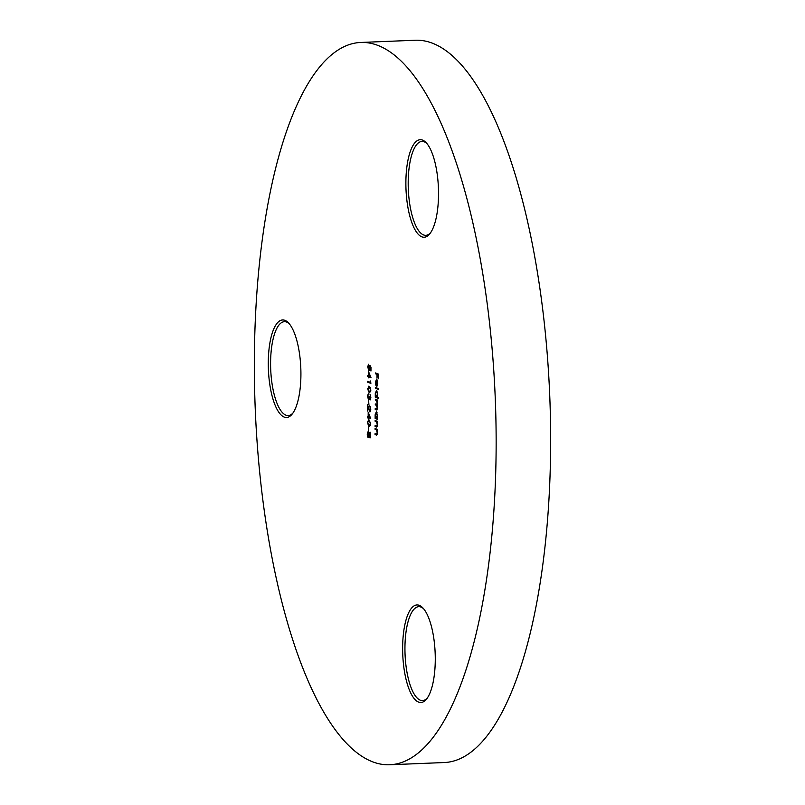 <?xml version="1.0" encoding="UTF-8"?>
<svg xmlns="http://www.w3.org/2000/svg" width="805" height="805" viewBox="0 0 805 805"><rect width="100%" height="100%" fill="white"/><g stroke="black" fill="none" stroke-linecap="round" stroke-linejoin="round"><path stroke-width="1.21" d="M268.276 362.411A48.793 16.211 87.7 0 1 288.442 322.835A48.793 16.211 87.7 0 1 300.919 374.979A48.793 16.211 87.7 0 1 292.165 414.092A48.793 16.211 87.7 0 1 268.276 362.411M289.226 323.711A46.992 15.617 -92.3 0 0 284.386 321.678A46.992 15.617 -92.3 0 0 270.591 362.572A46.992 15.617 -92.3 0 0 288.21 415.571A46.992 15.617 -92.3 0 0 292.869 413.146M405.881 182.151A48.793 16.211 87.7 0 1 426.046 142.576A48.793 16.211 87.7 0 1 438.524 194.73A48.793 16.211 87.7 0 1 429.769 233.832A48.793 16.211 87.7 0 1 405.881 182.151M426.831 143.461A46.992 15.617 -92.3 0 0 421.991 141.418A46.992 15.617 -92.3 0 0 408.195 182.322A46.992 15.617 -92.3 0 0 425.815 235.322A46.992 15.617 -92.3 0 0 430.474 232.897M402.631 647.411A48.793 16.211 87.7 0 1 422.796 607.835A48.793 16.211 87.7 0 1 435.274 659.989A48.793 16.211 87.7 0 1 426.519 699.092A48.793 16.211 87.7 0 1 402.631 647.411M423.581 608.721A46.992 15.617 -92.3 0 0 418.741 606.688A46.992 15.617 -92.3 0 0 404.945 647.582A46.992 15.617 -92.3 0 0 422.575 700.581A46.992 15.617 -92.3 0 0 427.234 698.156M360.519 42.474L415.018 40.25A361.435 120.096 87.7 0 1 550.62 447.942A361.435 120.096 87.7 0 1 444.481 762.526L389.982 764.75A361.435 120.096 87.7 0 1 254.38 357.058A361.435 120.096 87.7 0 1 360.519 42.474A361.435 120.096 87.7 0 1 496.122 450.166A361.435 120.096 87.7 0 1 389.982 764.75M368.489 371.407L370.994 377.726L368.781 376.881L368.438 377.847L368.449 376.75L367.714 376.468L367.714 375.613L368.459 375.905L368.489 371.407M367.543 388.835L369.243 386.32L370.904 390.133L369.203 392.749L367.875 388.825M368.68 386.199L369.243 386.32M369.726 392.86L368.76 391.643M368.61 400.689L368.911 404.462L368.61 400.689M368.207 412.23L370.713 418.55L368.489 417.694L368.489 418.791L367.432 417.292L367.432 416.437L368.167 416.718L368.207 412.23M368.428 426.932L368.73 430.705L368.428 426.932M375.462 372.936L378.662 374.164L378.632 378.783L378.33 374.889L377.344 374.516L376.992 378.149L377.012 374.385L375.462 373.782L375.462 372.936M375.361 387.396L378.642 388.654L378.642 389.509L375.361 388.241L375.361 387.396M376.478 409.141L377.314 407.813L375.251 403.919L376.438 404.372L377.354 403.074L375.281 399.179L377.615 400.075L377.062 405.318L377.605 408.075L376.478 409.987L375.211 409.504L375.211 408.658L377.525 409.192M376.861 410.067L375.211 409.504M376.438 404.372L377.545 404.442M375.13 420.441L377.475 421.337L377.485 424.839L376.287 426.972L375.09 426.509L375.1 425.664L376.73 426.187L377.203 424.577L376.599 421.991L375.13 421.287L375.13 420.441M376.7 427.063L375.09 426.509M376.197 426.087L377.354 426.167M375.08 428.461L377.414 429.357L377.434 432.859L376.227 434.992L375.039 434.529L375.039 433.684L376.67 434.207L377.143 432.597L376.539 430.001L375.07 429.307L375.08 428.461M376.639 435.072L375.039 434.529M377.485 418.54L377.485 419.395L375.15 418.489L375.13 414.796L376.368 411.657L377.555 415.762L377.485 418.54M378.581 397.65L378.571 398.495L375.291 397.237L375.281 393.534L376.519 390.395L377.696 394.5L377.183 397.107L378.581 397.65M377.203 380.232L376.529 380.041L375.643 382.234L375.985 385.686L375.361 382.234L376.589 379.215L377.364 380.312L377.776 383.19L377.293 385.796L376.478 386.239L376.388 380.02L376.951 380.03M369.948 437.779L369.082 436.189L368.217 437.689L367.563 436.723L367.231 434.066L368.237 431.239L369.103 433.452L369.787 432.325L370.592 435.425L369.857 437.809M367.311 422.363L369.012 419.848L370.672 423.661L368.972 426.288L367.644 422.353M368.449 419.737L369.012 419.848M369.495 426.388L368.529 425.171M369.777 411.003L370.441 409.202L369.726 405.871L370.773 409.373L369.797 411.868L367.835 406.807L367.472 411.093L367.513 404.653L369.777 411.003L370.592 410.993M368.479 398.938L369.173 396.281L370.008 399.039L370.531 397.318L370.059 394.299L370.853 397.439L370.008 399.884L369.354 398.525L368.499 399.793L367.493 396.12L368.459 393.323L367.825 396.261L368.479 398.938L369.274 398.918M370.008 399.039L370.753 399.018M370.562 380.976L370.874 383.411L367.674 382.174L367.684 381.329L370.552 382.435L370.562 380.976M369.314 370.421L369.394 365.54L370.984 367.13L370.954 371.014L370.652 367.664L369.817 366.828L368.801 370.552L367.694 366.808L368.62 364.273L368.026 366.989L368.821 369.706L369.666 369.696M375.714 434.499L375.724 433.945M376.821 434.076L377.354 434.177L376.821 434.076M377.263 430.031L376.539 430.001M377.223 429.981L375.07 429.307M375.754 429.276L375.754 428.723M375.774 426.489L375.774 425.925M376.881 426.056L377.414 426.157L376.881 426.056M377.324 422.011L376.599 421.991M377.283 421.961L375.13 421.287M375.804 421.257L375.814 420.703M377.485 419.103L375.15 418.489M375.824 418.469L375.834 417.785M376.126 412.512L376.539 411.758M377.022 412.482L376.368 412.502L375.422 414.937L376.317 418.087L377.143 418.087M376.317 418.087L377.263 415.662L376.227 412.482L376.911 412.462M375.895 409.473L375.895 408.92M377.153 405.247L375.241 404.764M375.925 404.734L375.925 404.18M377.495 400.759L375.271 400.025M375.955 400.005L375.965 399.441M378.581 398.203L375.291 397.237M375.975 397.207L375.985 396.523M376.277 391.25L376.69 390.495M377.062 391.2L376.378 391.22L375.563 393.675L376.468 396.835L377.414 394.4L376.941 391.23M376.468 396.835L377.293 396.825M378.642 389.218L375.361 388.241M376.036 388.211L376.046 387.658M376.327 380.03L376.75 379.306M377.163 386.008L377.173 385.484M376.81 380.242L376.77 385.504L377.495 383.12L376.81 380.242L377.324 380.222M377.444 385.474L376.77 385.504M378.662 374.728L377.344 374.516M377.696 374.496L377.012 374.385M377.696 374.355L375.462 373.782M376.136 373.762L376.146 373.198M370.421 437.759L369.767 436.159M368.901 437.668L368.247 436.692M368.801 432.064L368.137 432.074L368.449 431.4M369.787 433.422L370.471 432.295M368.137 432.074L368.74 432.064M368.388 436.833L368.942 436.823M370.3 433.15L369.233 434.891L369.757 436.944L370.501 436.924M369.757 436.944L370.26 435.243L369.716 433.171L370.401 433.14M370.431 436.914L369.867 436.944M368.217 436.843L368.911 434.781L368.227 432.094L367.553 434.207L368.217 436.843L368.992 436.823M368.207 420.673L368.821 419.777M370.672 423.551L369.012 420.693L367.633 422.524L368.177 424.768L370.441 425.372M368.972 425.432L370.34 423.561M370.652 418.238L368.489 417.694M368.841 417.684L368.167 417.574M368.851 417.543L367.432 417.292M368.106 417.262L368.116 416.698M368.519 414.022L368.499 416.849L369.887 417.382L368.932 414.001M370.35 406.696L369.726 406.716M370.27 411.697L369.877 411.023M370.552 410.993L369.968 411.003M370.682 399.854L370.038 398.495M368.972 399.612L368.589 398.948M369.254 398.918L368.64 398.928M370.682 399.008L370.129 399.028M368.438 387.145L369.052 386.249M370.904 390.023L369.243 387.165L367.875 388.986L368.408 391.24L370.682 391.844M369.918 387.135L368.73 387.064L370.391 387.396M369.213 391.904L370.582 390.033M370.874 383.12L367.674 382.174M368.358 382.144L368.358 381.59M370.934 377.414L368.781 376.881M369.133 376.861L368.449 376.75M369.133 376.72L367.714 376.468M368.398 376.438L368.398 375.875M368.801 373.198L368.781 376.026L370.169 376.559L369.213 373.188M370.984 367.291L369.817 366.828M369.616 369.696L369.052 369.696M370.22 367.664L370.069 365.51M376.599 429.608L375.915 429.629M376.649 421.589L375.975 421.619M376.831 405.086L376.156 405.116M376.941 400.377L376.257 400.407M376.66 426.197L377.344 426.177"/></g></svg>
